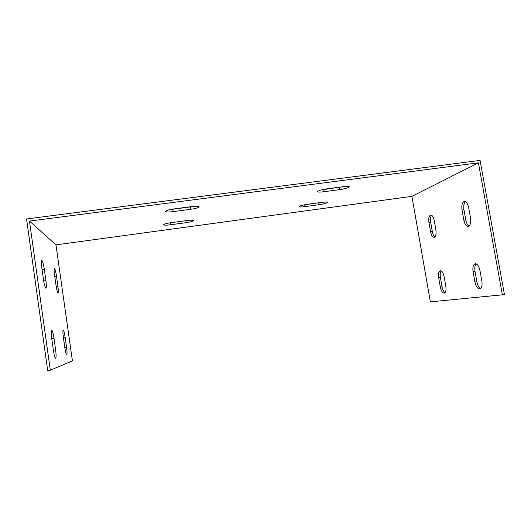 <?xml version="1.0" encoding="UTF-8"?>
<svg xmlns="http://www.w3.org/2000/svg" width="531" height="531" viewBox="0 0 531 531"><rect width="100%" height="100%" fill="white"/><g stroke="black" fill="none" stroke-linecap="round" stroke-linejoin="round"><path stroke-width="0.8" d="M29.822 223.538L29.477 221.082L55.967 244.877L72.422 360.914L50.299 370.167L29.822 223.538M51.726 338.459C51.069 333.116 51.095 330.355 51.812 330.182C52.562 330.946 53.286 333.634 53.983 338.234L55.609 349.823C56.286 355.212 56.253 358.033 55.529 358.272C54.799 357.549 54.089 354.9 53.392 350.321L51.726 338.459M63.362 337.298C62.771 332.625 62.751 330.196 63.295 330.003C63.893 330.654 64.497 333.03 65.121 337.125L66.567 347.354C67.171 352.066 67.191 354.542 66.641 354.781C66.063 354.17 65.459 351.821 64.842 347.745L63.362 337.298M54.574 275.045C54.016 270.757 54.003 268.553 54.52 268.447C55.164 269.204 55.828 271.766 56.498 276.14L57.925 286.255C58.49 290.59 58.503 292.827 57.985 292.979C57.348 292.262 56.698 289.727 56.027 285.373L54.574 275.045M41.823 267.823C41.212 262.971 41.245 260.509 41.916 260.429C42.739 261.338 43.535 264.272 44.299 269.224L45.905 280.667C46.522 285.572 46.496 288.087 45.812 288.214C45.009 287.364 44.226 284.47 43.462 279.532L41.823 267.823M29.477 221.082L478.411 162.844L411.923 196.357L55.967 244.877M343.849 186.607C347.194 186.202 349.013 186.255 349.298 186.759C348.548 187.788 345.356 188.744 339.714 189.627L323.266 191.797C319.815 192.222 317.93 192.169 317.604 191.645C318.281 190.636 321.428 189.693 327.063 188.81L343.849 186.607M322.37 202.298C325.463 201.913 327.136 201.926 327.401 202.338C326.777 203.141 324.003 203.931 319.091 204.694L304.349 206.692C301.177 207.09 299.438 207.077 299.139 206.652C299.716 205.862 302.451 205.085 307.356 204.322L322.37 202.298M186.939 220.538C190.894 220.06 193.085 220.08 193.51 220.591C193.098 221.294 190.662 221.991 186.202 222.662L170.431 224.792C166.376 225.29 164.112 225.277 163.634 224.746C164.006 224.055 166.415 223.378 170.856 222.708L186.939 220.538M191.797 206.579C196.211 206.068 198.66 206.134 199.138 206.791C198.674 207.687 195.919 208.517 190.855 209.28L173.106 211.623C168.566 212.154 166.017 212.081 165.473 211.411C165.884 210.535 168.612 209.718 173.65 208.962L191.797 206.579M411.923 196.357L430.362 301.854L504.45 294.625L480.077 160.395L26.55 218.958L47.697 370.605L50.299 370.167M321.7 189.832L344.738 186.5M305.438 204.621L320.671 202.53M169.13 222.967L187.715 220.445M169.283 209.752L195.016 206.274M478.411 162.844L502.386 294.964M473.075 271.693C472.497 267.544 473.101 264.936 474.893 263.861C477.15 263.568 478.836 265.772 479.951 270.478L481.849 281.052C482.42 285.16 481.829 287.742 480.07 288.778C477.761 289.05 476.048 286.806 474.926 282.041L473.075 271.693L475.006 271.387L476.858 281.729C477.588 285.233 478.856 287.463 480.655 288.413M438.672 277.753C438.155 274.023 438.613 271.699 440.046 270.797C441.838 270.611 443.206 272.609 444.155 276.784L445.821 286.216C446.332 289.926 445.887 292.216 444.474 293.092C442.642 293.258 441.248 291.227 440.299 287.005L438.672 277.753L440.418 277.474L442.044 286.727C442.648 289.747 443.65 291.725 445.051 292.667M428.962 222.549C428.424 218.56 428.929 216.071 430.475 215.082C432.128 214.876 433.382 216.701 434.232 220.551L435.878 229.883C436.409 233.846 435.911 236.308 434.391 237.271C432.699 237.457 431.424 235.605 430.575 231.715L428.962 222.549L430.701 222.303L432.314 231.456C432.851 234.198 433.741 236.003 434.982 236.859M462.023 209.997C461.432 205.53 462.109 202.696 464.054 201.508C466.112 201.203 467.638 203.194 468.627 207.488L470.506 217.936C471.09 222.376 470.426 225.171 468.515 226.325C466.397 226.611 464.844 224.58 463.855 220.232L462.023 209.997L463.948 209.725L465.787 219.953C466.424 223.1 467.532 225.104 469.112 225.967M476.254 263.914C474.893 265.367 474.475 267.856 475.006 271.387M441.221 270.943C440.219 272.264 439.953 274.441 440.418 277.474M431.63 215.241C430.528 216.681 430.216 219.037 430.701 222.303M465.395 201.588C463.875 203.194 463.397 205.902 463.948 209.725M55.609 349.823L53.372 350.181M476.858 281.729L474.926 282.041M53.983 338.234L51.746 338.592M66.567 347.354L64.822 347.639M442.044 286.727L440.299 287.005M65.121 337.125L63.381 337.404M56.2 286.508L57.925 286.255M430.575 231.715L432.314 231.456M54.759 276.385L56.498 276.14M43.688 280.985L45.905 280.667M463.855 220.232L465.787 219.953M42.062 269.542L44.299 269.224M339.362 187.529L339.714 189.627M322.914 189.693L323.266 191.797M318.779 202.822L319.091 204.694M304.051 204.886L304.349 206.692M185.903 220.723L186.202 222.662M170.132 222.847L170.431 224.792M190.523 207.097L190.855 209.28M172.774 209.426L173.106 211.623M474.893 263.861L475.577 263.754M430.953 215.015L430.475 215.082M464.731 201.415L464.054 201.508"/></g></svg>
